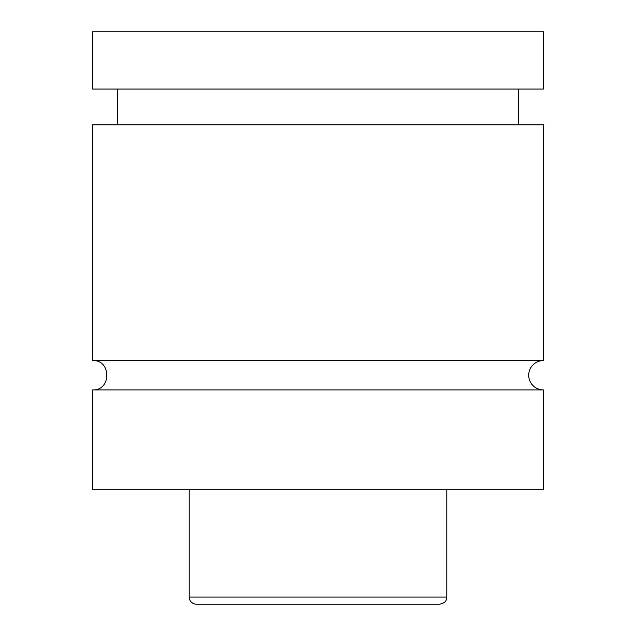 <?xml version="1.0" encoding="UTF-8"?>
<svg xmlns="http://www.w3.org/2000/svg" width="636" height="636" viewBox="0 0 636 636"><rect width="100%" height="100%" fill="white"/><g stroke="black" fill="none" stroke-linecap="round" stroke-linejoin="round"><path stroke-width="0.95" d="M92.618 389.908C111.539 390.814 111.539 359.666 92.618 360.572L543.383 360.572A14.668 14.668 0 0 0 528.715 375.24A14.668 14.668 0 0 0 543.383 389.908L543.383 489.72L92.618 489.72L92.618 389.908L543.383 389.908M439.635 604.2L196.365 604.2A7.155 7.155 0 0 1 189.21 597.045L446.79 597.045C446.544 598.985 446.854 602.721 439.635 604.2M446.79 489.72L446.79 597.045M92.618 360.572L92.618 124.815L543.383 124.815L543.383 360.572M92.618 31.8L543.383 31.8L543.383 89.04L92.618 89.04L92.618 31.8M189.21 597.045L189.21 489.72M518.34 124.815L518.34 89.04M117.66 124.815L117.66 89.04"/></g></svg>

